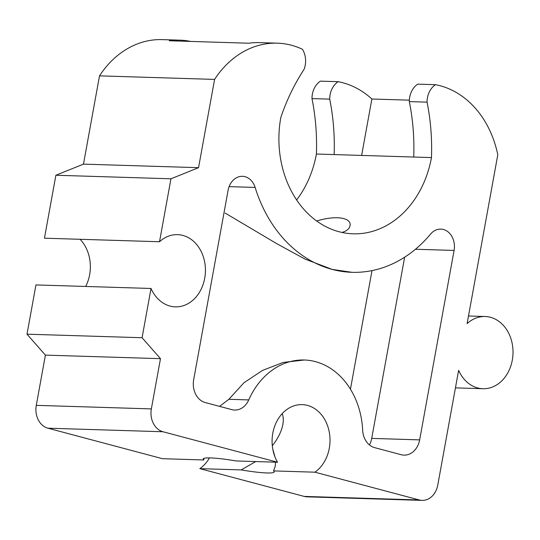 <?xml version="1.0" encoding="UTF-8"?>
<svg xmlns="http://www.w3.org/2000/svg" width="540" height="540" viewBox="0 0 540 540"><rect width="100%" height="100%" fill="white"/><g stroke="black" fill="none" stroke-linecap="round" stroke-linejoin="round"><path stroke-width="0.81" d="M435.51 84.686L417.771 84.139A19.265 15.444 -88.2 0 0 409.32 101.594L427.059 102.141A19.265 15.444 -88.2 0 1 435.51 84.686A96.323 77.227 -88.2 0 1 497.792 154.791L467.114 323.615A36.119 28.964 -88.2 0 1 485.163 316.514A36.119 28.964 -88.2 0 1 513 353.511A36.119 28.964 -88.2 0 1 482.942 388.726A36.119 28.964 -88.2 0 1 458.622 370.346L437.758 485.136A19.265 15.444 -88.2 0 1 422.098 500.384L307.024 496.834A19.265 15.444 -88.2 0 1 304.196 496.415L199.841 468.639L241.198 469.915L255.71 461.572M209.466 457.9A36.119 28.964 -88.2 0 1 199.841 468.639M203.742 458.433L203.83 459.972L162.472 458.696L47.918 428.2A19.265 15.444 -88.2 0 1 36.275 405.351L45.407 355.118L27 334.179L35.95 284.924L151.025 288.475A36.119 28.964 -88.2 0 0 175.345 306.855A36.119 28.964 -88.2 0 0 205.409 271.64A36.119 28.964 -88.2 0 0 177.572 234.644A36.119 28.964 -88.2 0 0 159.516 241.745L170.957 178.794L198.544 167.677L214.589 79.407A96.323 77.227 -88.2 0 1 277.29 43.166A96.323 77.227 -88.2 0 1 302.427 49.268A19.265 15.444 -88.2 0 1 304.047 69.397A192.645 154.46 -88.2 0 0 280.82 117.477A96.323 77.227 -88.2 0 0 353.18 233.806A96.323 77.227 -88.2 0 0 431.474 157.579A192.645 154.46 -88.2 0 0 427.059 102.141M80.082 239.294A36.119 28.964 -88.2 0 1 85.678 286.457M159.516 241.745L44.442 238.194L55.883 175.244L83.471 164.133L99.508 75.856A96.323 77.227 -88.2 0 1 162.216 39.616L179.955 40.163A96.323 77.227 91.8 0 0 169.236 40.763L248.832 43.22A96.323 77.227 -88.2 0 1 259.551 42.62L277.29 43.166M409.354 100.163L371.878 99.009A96.323 77.227 91.8 0 0 338.175 81.689L320.436 81.142A19.265 15.444 -88.2 0 0 311.985 98.591A192.645 154.46 -88.2 0 1 316.4 154.028A96.323 77.227 -88.2 0 1 296.629 199.935M315.421 361.631A75.856 60.818 -88.2 0 1 362.664 430.232A19.265 15.444 -88.2 0 0 374.666 447.653L401.173 454.707A19.265 15.444 -88.2 0 0 404.001 455.126A19.265 15.444 -88.2 0 0 419.661 439.877L454.086 250.439A17.658 14.162 -88.2 0 0 440.822 229.115A17.658 14.162 -88.2 0 0 430.535 234.117A134.852 108.122 -88.2 0 1 351.992 272.315A134.852 108.122 -88.2 0 1 332.181 269.406A134.852 108.122 -88.2 0 1 255.137 187.434A17.658 14.162 -88.2 0 0 242.453 176.317A17.658 14.162 -88.2 0 0 228.096 190.289L193.671 379.728A19.265 15.444 -88.2 0 0 205.315 402.577L231.822 409.631A19.265 15.444 -88.2 0 0 234.65 410.049A19.265 15.444 -88.2 0 0 248.751 399.911A75.856 60.818 -88.2 0 1 304.276 359.998A75.856 60.818 -88.2 0 1 315.421 361.631M203.83 459.972A36.119 3.969 10.3 0 1 203.155 458.987A36.119 3.969 10.3 0 1 236.196 460.964L277.547 462.24A36.119 28.964 -88.2 0 1 275.522 424.089A36.119 28.964 -88.2 0 1 302.164 404.622A36.119 28.964 -88.2 0 1 329.252 431.993A36.119 28.964 -88.2 0 1 314.915 472.19L419.269 499.966A19.265 15.444 -88.2 0 0 422.098 500.384M277.547 462.24L162.992 431.75A19.265 15.444 -88.2 0 1 151.355 408.901L160.481 358.668L142.074 337.73L151.025 288.475M409.32 101.594A192.645 154.46 -88.2 0 1 413.735 157.032L431.474 157.579M316.4 154.028L413.735 157.032M316.643 220.961C338.58 214.448 351.972 218.666 349.954 225.841C349.407 228.825 346.761 231.026 342.009 232.443M272.309 445.777C278.026 438.446 281.536 431.365 282.845 424.528C283.581 420.404 283.379 416.752 282.238 413.586M190.62 41.425A96.323 77.227 91.8 0 0 179.955 40.163M99.508 75.856L214.589 79.407M83.471 164.133L198.544 167.677M55.883 175.244L170.957 178.794M27 334.179L142.074 337.73M45.407 355.118L160.481 358.668M241.198 469.915A36.119 3.969 -169.7 0 0 274.232 471.899A36.119 3.969 -169.7 0 0 273.564 470.914L314.915 472.19M404.642 257.202L371.709 438.399A19.265 15.444 -88.2 0 1 369.455 444.94M351.992 272.315L332.181 269.406L305.006 259.085L276.77 243.682L225.2 213.097M304.276 359.998L283.115 362.462L262.595 370.379L243.938 382.765L228.872 399.296L219.578 406.377M273.564 470.914L275.252 466.283L275.562 462.179M275.029 457.043L272.761 448.996M371.878 99.009L361.631 155.425M338.175 81.689A19.265 15.444 91.8 0 0 329.724 99.137A192.645 154.46 91.8 0 1 334.139 154.575M311.985 98.591L329.724 99.137M36.275 405.351L151.355 408.901M47.918 428.2L162.992 431.75M304.196 496.415L419.269 499.966M415.456 249.251L454.086 250.439M371.709 438.399L419.661 439.877M229.109 186.631L255.137 187.434M228.872 399.296L248.751 399.911M485.163 316.514L468.497 316.001M482.942 388.726L455.436 387.875M350.447 389.219L371.999 270.621"/></g></svg>
